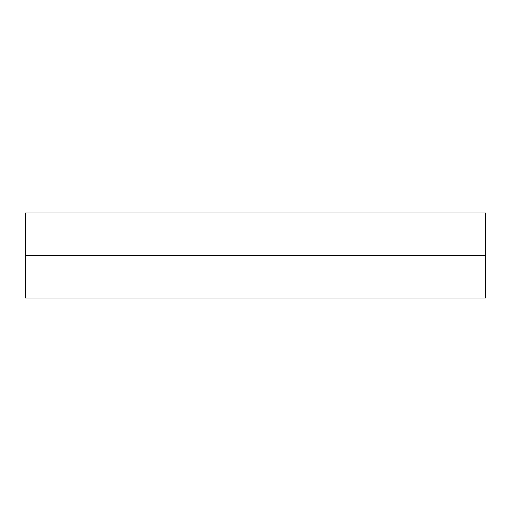 <?xml version="1.0" encoding="UTF-8"?>
<svg xmlns="http://www.w3.org/2000/svg" width="511" height="511" viewBox="0 0 511 511"><rect width="100%" height="100%" fill="white"/><g stroke="black" fill="none" stroke-linecap="round" stroke-linejoin="round"><path stroke-width="0.77" d="M485.45 298.041L485.45 212.959L485.45 255.5L25.55 255.5L25.55 212.959L25.55 298.041L485.45 298.041L485.45 255.5L25.55 255.5L25.55 298.041M25.55 212.959L485.45 212.959"/></g></svg>
